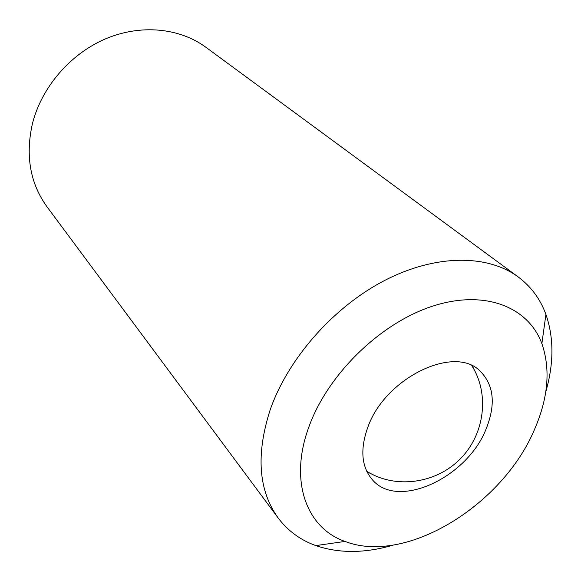<?xml version="1.0" encoding="UTF-8"?>
<svg xmlns="http://www.w3.org/2000/svg" width="581" height="581" viewBox="0 0 581 581"><rect width="100%" height="100%" fill="white"/><g stroke="black" fill="none" stroke-linecap="round" stroke-linejoin="round"><path stroke-width="0.87" d="M367.831 427.231C385.029 377.962 454.284 344.569 479.964 370.947C493.937 384.92 495.992 404.253 486.123 428.938C467.102 477.851 397.31 510.387 372.051 479.383C361.411 466.558 360.002 449.171 367.831 427.231M472.331 365.914L476.362 374.106M534.433 429.635C502.645 505.245 405.908 565.175 345.005 541.427C306.441 528.093 288.67 480.901 309.085 426.389C328.025 374.041 380.526 322.992 432.525 306.187C484.619 289.193 528.318 306.79 541.877 343.611C550.701 369.342 548.217 398.014 534.433 429.635M393.352 545.072C365.071 553.373 339.231 553.548 315.832 545.603C300.508 540.105 287.98 530.947 278.263 518.121C258.422 490.676 255.756 454.509 270.252 409.605C288.241 358.274 333.668 306.804 384.767 280.398C435.932 254.013 487.597 254.296 518.252 276.977C531.121 286.636 540.345 299.113 545.915 314.415C553.976 337.779 553.918 363.619 545.755 391.935M278.263 518.121L47.039 206.836C30.139 183.414 25.259 155.737 32.398 123.797C41.491 87.441 70.054 54.084 105.299 38.956C140.602 23.894 179.536 27.866 205.856 47.25L518.252 276.977M375.188 475.759L366.981 471.772M345.005 541.427L315.832 545.603M541.877 343.611L545.915 314.415M366.713 471.227C394.615 488.948 435.256 484.176 460.087 459.077C485.062 434.13 489.638 393.468 471.779 365.652"/></g></svg>
